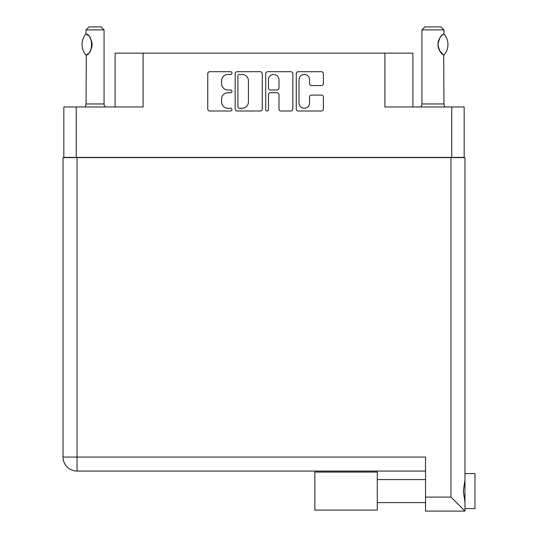 <?xml version="1.0" encoding="UTF-8"?>
<svg xmlns="http://www.w3.org/2000/svg" width="538" height="538" viewBox="0 0 538 538"><rect width="100%" height="100%" fill="white"/><g stroke="black" fill="none" stroke-linecap="round" stroke-linejoin="round"><path stroke-width="0.81" d="M299.02 102.993A5.259 5.259 0 0 0 304.273 108.252A5.259 5.259 0 0 0 309.532 102.993L309.532 97.048A1.964 1.964 0 0 1 311.495 95.085L321.415 95.085A1.964 1.964 0 0 1 323.378 97.048L323.378 109.039A1.964 1.964 0 0 1 321.415 111.003L298.234 111.003A1.964 1.964 0 0 1 296.27 109.039L296.27 73.672A1.964 1.964 0 0 1 298.234 71.709L321.415 71.709A1.964 1.964 0 0 1 323.378 73.672L323.378 83.592A1.964 1.964 0 0 1 321.415 85.555L311.495 85.555A1.964 1.964 0 0 1 309.532 83.592L309.532 79.711A5.259 5.259 0 0 0 304.273 74.459A5.259 5.259 0 0 0 299.02 79.711L299.02 102.993M267.09 111.003A1.379 1.379 0 0 0 268.469 109.624L268.469 94.695A1.964 1.964 0 0 1 270.432 92.731L277.009 92.731A1.964 1.964 0 0 1 278.98 94.695L278.98 109.039A1.964 1.964 0 0 0 280.944 111.003L290.863 111.003A1.964 1.964 0 0 0 292.827 109.039L292.827 73.672A1.964 1.964 0 0 0 290.863 71.709L267.682 71.709A1.964 1.964 0 0 0 265.718 73.672L265.718 109.624A1.379 1.379 0 0 0 267.09 111.003M464.16 157.607L464.16 106.968L464.16 157.405L63.834 157.405L63.834 106.968L63.834 157.607M262.275 109.039L262.275 73.672A1.964 1.964 0 0 0 260.311 71.709L237.13 71.709A1.964 1.964 0 0 0 235.16 73.672L235.16 109.039A1.964 1.964 0 0 0 237.13 111.003L260.311 111.003A1.964 1.964 0 0 0 262.275 109.039M227.897 74.459L230.594 74.459A1.379 1.379 0 0 0 231.972 73.081A1.379 1.379 0 0 0 230.594 71.709L209.719 71.709A1.964 1.964 0 0 0 207.755 73.672L207.755 109.039A1.964 1.964 0 0 0 209.719 111.003L230.594 111.003A1.379 1.379 0 0 0 231.972 109.624A1.379 1.379 0 0 0 230.594 108.252L227.897 108.252A6.288 6.288 0 0 1 221.609 101.964L221.609 99.019A6.288 6.288 0 0 1 227.897 92.731L230.594 92.731A1.379 1.379 0 0 0 231.972 91.352A1.379 1.379 0 0 0 230.594 89.981L227.897 89.981A6.288 6.288 0 0 1 221.609 83.693L221.609 80.74A6.288 6.288 0 0 1 227.897 74.459M451.752 157.405L451.752 106.968L384.899 106.968L384.899 53.121L143.095 53.121L143.095 106.968L76.241 106.968L76.241 157.405M115.071 106.968L115.071 53.121L143.095 53.121M384.899 53.121L412.922 53.121L412.922 106.968M239.289 74.459A1.379 1.379 0 0 0 237.917 75.831L237.917 106.874A1.379 1.379 0 0 0 239.289 108.252L242.14 108.252A6.288 6.288 0 0 0 248.428 101.964L248.428 80.74A6.288 6.288 0 0 0 242.14 74.459L239.289 74.459M278.98 79.812A5.259 5.259 0 0 0 273.721 74.553A5.259 5.259 0 0 0 268.469 79.812L268.469 88.01A1.964 1.964 0 0 0 270.432 89.981L277.009 89.981A1.964 1.964 0 0 0 278.98 88.01L278.98 79.812M451.752 106.968L464.16 106.968M63.834 106.968L76.241 106.968M474.973 473.568L464.96 473.568L474.973 473.568L474.973 508.598L464.96 508.598M464.96 491.086L464.96 511.1L425.531 511.1L425.531 457.058L77.042 457.058L77.042 157.607L464.96 157.607L464.96 491.086M464.96 480.057L463.305 491.086L464.96 502.115M425.531 471.066L77.042 471.066A14.015 14.015 0 0 1 63.027 457.058L63.027 157.607L77.042 157.607M63.027 157.607L63.027 187.634M464.96 511.1L450.952 497.085L450.952 157.607M377.293 472.068L314.838 472.068L314.838 510.098L377.293 510.098L377.293 472.068M85.905 54.997L86.322 54.997L85.905 54.997A16.113 16.113 0 0 1 85.905 34.076L86.322 34.076C93.229 34.903 93.229 54.177 86.322 54.997L86.046 103.962A4.001 4.001 0 0 1 84.695 106.968M86.046 103.962L104.063 103.962A4.001 4.001 0 0 0 105.421 106.968M104.063 103.962L104.063 29.899L86.046 29.899L85.905 34.076M86.046 29.899L89.052 26.9L101.063 26.9L104.063 29.899M86.322 34.076A12.408 12.408 0 0 1 86.988 34.533M87.788 35.172L87.27 34.748A12.408 12.408 0 0 1 88.084 35.434M89.57 37.088A12.408 12.408 0 0 1 91.117 39.799L90.875 39.254M91.393 40.545A12.408 12.408 0 0 1 92.052 44.533L91.399 40.552M92.052 44.546A12.408 12.408 0 0 1 91.393 48.528L91.42 48.454M91.117 49.274A12.408 12.408 0 0 1 89.584 51.964M88.077 53.639A12.408 12.408 0 0 1 87.25 54.338M87.001 54.533A12.408 12.408 0 0 1 86.322 54.997L86.988 54.54M91.561 47.99L92.052 44.573M90.754 39.005L89.59 37.115M420.568 106.968A4.001 4.001 0 0 0 421.926 103.962L443.944 103.962A4.001 4.001 0 0 0 445.303 106.968M421.926 103.962L421.926 29.899L443.944 29.899L443.944 33.907L443.144 34.432M442.075 35.286L440.837 36.564M439.438 38.615L438.961 39.604A12.408 12.408 0 0 1 442.458 34.957M438.45 41.002L437.939 44.526M437.939 44.54L438.665 48.723M439.284 50.155L442.962 54.506M443.944 103.962L443.722 55.031C441.086 54.143 439.163 50.639 437.939 44.526C439.163 38.427 441.086 34.93 443.722 34.042L444.065 34.042L443.722 34.042A12.408 12.408 0 0 0 443.104 34.459M421.926 29.899L424.926 26.9L440.945 26.9L443.944 29.899M444.065 34.042A16.113 16.113 0 0 1 444.065 55.031L443.722 55.031M443.722 55.024A12.408 12.408 0 0 1 438.968 49.476M438.672 48.743A12.408 12.408 0 0 1 438.672 40.33M425.531 497.085L450.952 497.085M77.042 471.066L77.042 457.058L63.027 457.058A14.015 14.015 0 0 0 77.042 471.066M377.293 502.593L425.531 502.593L377.293 502.593M377.293 479.573L425.531 479.573"/></g></svg>
